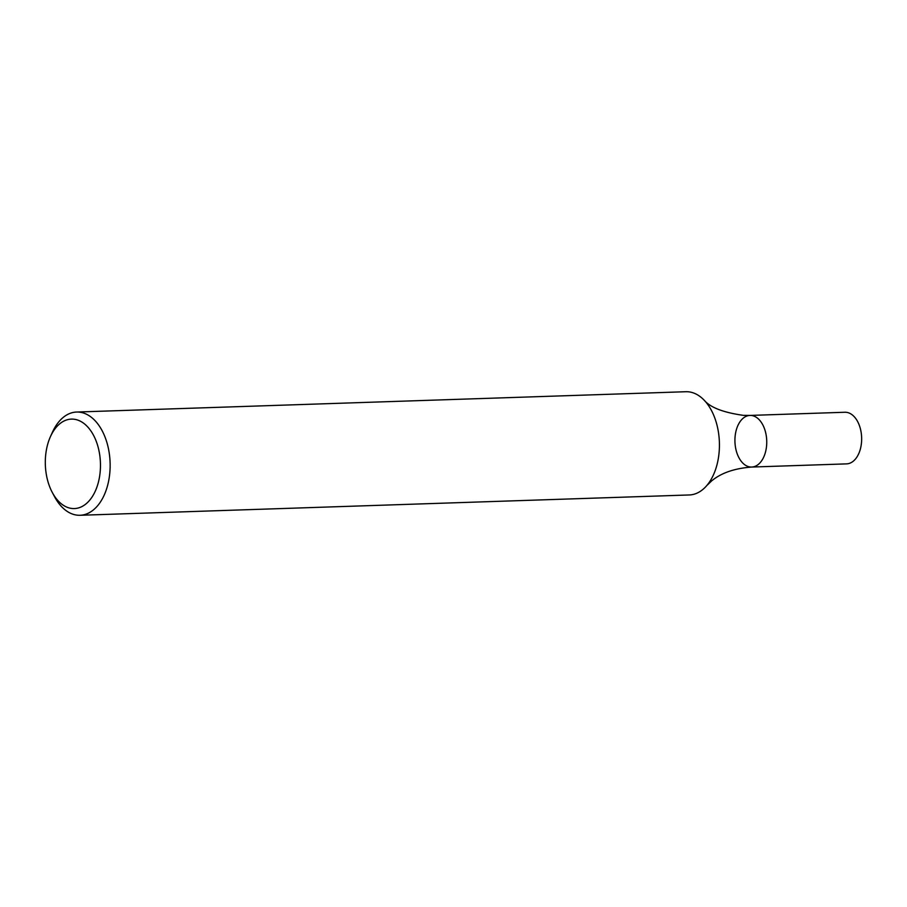 <?xml version="1.0" encoding="UTF-8"?>
<svg xmlns="http://www.w3.org/2000/svg" width="907" height="907" viewBox="0 0 907 907"><rect width="100%" height="100%" fill="white"/><g stroke="black" fill="none" stroke-linecap="round" stroke-linejoin="round"><path stroke-width="1.36" d="M50.441 436.63L52.413 432.265A51.642 31.802 88.1 0 1 76.596 412.039A51.642 31.802 88.1 0 1 110.098 462.593A51.642 31.802 88.1 0 1 80.043 515.278A51.642 31.802 88.1 0 1 78.319 515.255A51.642 31.802 88.1 0 1 54.556 496.707L52.3 492.478A44.76 27.561 88.1 0 1 50.441 436.63A44.76 27.561 88.1 0 1 97.412 444.702A44.76 27.561 88.1 0 1 72.889 508.555A44.76 27.561 88.1 0 1 52.3 492.478M76.596 412.039L685.873 391.722A51.642 31.802 88.1 0 1 687.597 391.745A51.642 31.802 88.1 0 1 703.991 399.998A51.642 31.802 88.1 0 1 706.836 485.494A51.642 31.802 88.1 0 1 689.32 494.961L80.043 515.278M749.976 415.429L844.882 412.254A25.827 15.895 -91.9 0 1 845.743 412.266A25.827 15.895 -91.9 0 1 861.65 438.24A25.827 15.895 -91.9 0 1 846.605 463.874L751.688 467.048A25.827 15.895 -91.9 0 0 766.744 441.403A25.827 15.895 -91.9 0 0 750.826 415.429A25.827 15.895 -91.9 0 0 749.976 415.429A25.827 15.895 -91.9 0 0 734.942 441.766A25.827 15.895 -91.9 0 0 751.688 467.048A25.827 15.895 -91.9 0 0 766.744 441.403A25.827 15.895 -91.9 0 0 750.826 415.429A25.827 15.895 -91.9 0 0 749.976 415.429L743.343 415.349C723.162 412.504 710.045 407.379 703.991 399.998M751.688 467.048C734.387 468.375 721.031 473.012 711.598 480.948L706.836 485.494"/></g></svg>
